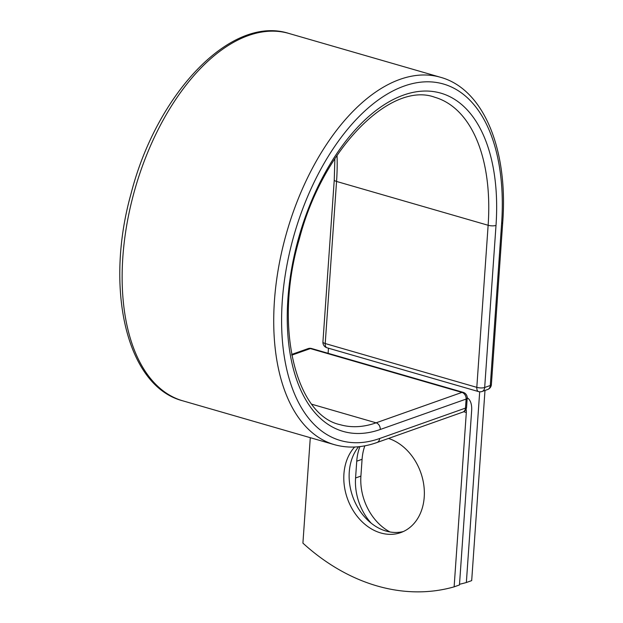 <?xml version="1.0" encoding="UTF-8"?>
<svg xmlns="http://www.w3.org/2000/svg" width="623" height="623" viewBox="0 0 623 623"><rect width="100%" height="100%" fill="white"/><g stroke="black" fill="none" stroke-linecap="round" stroke-linejoin="round"><path stroke-width="0.93" d="M389.99 531.964A49.941 38.899 70.5 0 1 360.904 476.089L362.08 459.299A49.941 38.899 70.5 0 1 364.844 445.827M371.183 523.18A49.941 38.899 70.5 0 1 355.569 477.981L356.745 461.191A49.941 38.899 70.5 0 1 359.93 446.582M354.627 447.018A49.941 38.899 -109.5 0 0 346.497 495.76A49.941 38.899 -109.5 0 0 380.762 532.961A49.941 38.899 -109.5 0 0 400.753 532.595A49.941 38.899 -109.5 0 0 423.858 485.488A49.941 38.899 -109.5 0 0 388.511 438.436M358.575 446.73A49.941 38.899 -109.5 0 0 352.221 495.106A49.941 38.899 -109.5 0 0 386.096 531.069A49.941 38.899 -109.5 0 0 403.377 531.528M310.285 437.689L302.91 543.131A211.61 164.838 -109.5 0 0 454.12 586.85L459.463 584.958L471.65 410.596A17.608 9.641 106.1 0 0 467.219 397.817M454.12 586.85L466.315 412.488A8.574 4.696 106.1 0 0 466.066 409.155M484.99 390.45L471.689 580.62L466.354 582.513A211.61 164.838 -109.5 0 1 459.509 584.265M328.469 348.202L328.111 353.303M479.687 391.805L466.354 582.513M355.569 477.981L360.904 476.089M463.676 411.725L466.315 412.488M288.932 33.455C230.931 14.641 156.537 93.59 130.994 193.87C104.407 288.877 126.469 386.26 182.718 400.807A191.199 104.68 106.1 0 1 135.269 188.06A191.199 104.68 106.1 0 1 288.932 33.455L440.516 77.283C483.861 89.175 508.298 149.847 502.714 222.497A5.646 1.729 4 0 1 501.624 223.416A185.561 101.588 106.1 0 0 404.272 86.021A185.561 101.588 106.1 0 0 282.274 301.119A185.561 101.588 106.1 0 0 379.625 438.514A5.646 4.392 70.5 0 1 376.977 442.525L462.827 412.107A5.646 4.392 -109.5 0 0 465.482 408.096L466.113 399.078A5.646 4.392 -109.5 0 0 461.947 392.404L310.363 348.576A5.646 4.392 -109.5 0 0 308.105 348.623L291.657 354.448M379.625 438.514L465.482 408.096A5.646 1.729 -176 0 0 466.572 407.185L467.203 398.159A5.646 1.729 -176 0 1 466.113 399.078L380.256 429.488A5.646 4.392 70.5 0 0 376.097 422.822L461.947 392.404A5.646 3.092 -73.9 0 1 463.146 392.342A5.646 5.646 0 0 1 467.203 398.159M291.79 355.157L310.363 348.576A5.646 3.092 -73.9 0 1 311.555 348.514L463.146 392.342M311.804 404.234L376.097 422.822A170.414 93.302 106.1 0 1 340.08 424.668C295.559 415.175 273.404 326.102 299.437 238.57C322.948 148.165 391.034 80.998 434.745 97.25A170.414 93.302 106.1 0 1 488.136 225.277A5.646 1.729 4 0 0 496.009 225.401A176.06 96.386 106.1 0 0 403.642 95.046A176.06 96.386 106.1 0 0 287.888 299.133A176.06 96.386 106.1 0 0 380.256 429.488M440.516 77.283A191.199 104.68 106.1 0 0 286.853 231.881A191.199 104.68 106.1 0 0 334.31 444.635C347.907 448.474 362.127 447.773 376.977 442.525M334.878 158.608L334.255 179.876A5.646 1.729 4 0 0 336.552 181.449A170.414 93.302 106.1 0 0 337.043 155.329M334.255 179.876L322.924 341.957A5.646 1.729 4 0 0 325.214 343.538L336.552 181.449L488.136 225.277L476.805 387.358A5.646 1.729 4 0 0 484.678 387.49L490.293 385.505A5.646 1.729 4 0 0 491.383 384.586L502.714 222.497M496.009 225.401L484.678 387.49A5.646 4.392 70.5 0 1 482.023 391.501L487.638 389.507A5.646 5.646 0 0 0 491.383 384.586M501.624 223.416L490.293 385.505A5.646 4.392 70.5 0 1 487.638 389.507M322.924 341.957A5.646 5.646 0 0 0 326.982 347.774A5.646 3.092 -73.9 0 1 325.214 343.538L476.805 387.358A5.646 3.092 -73.9 0 0 478.573 391.602A5.646 5.646 0 0 0 482.023 391.501M356.745 461.191L362.08 459.299M182.718 400.807L334.31 444.635M462.827 412.107A5.646 5.646 0 0 0 466.572 407.185M311.555 348.514A5.646 5.646 0 0 0 308.105 348.623M326.982 347.774L478.573 391.602"/></g></svg>
